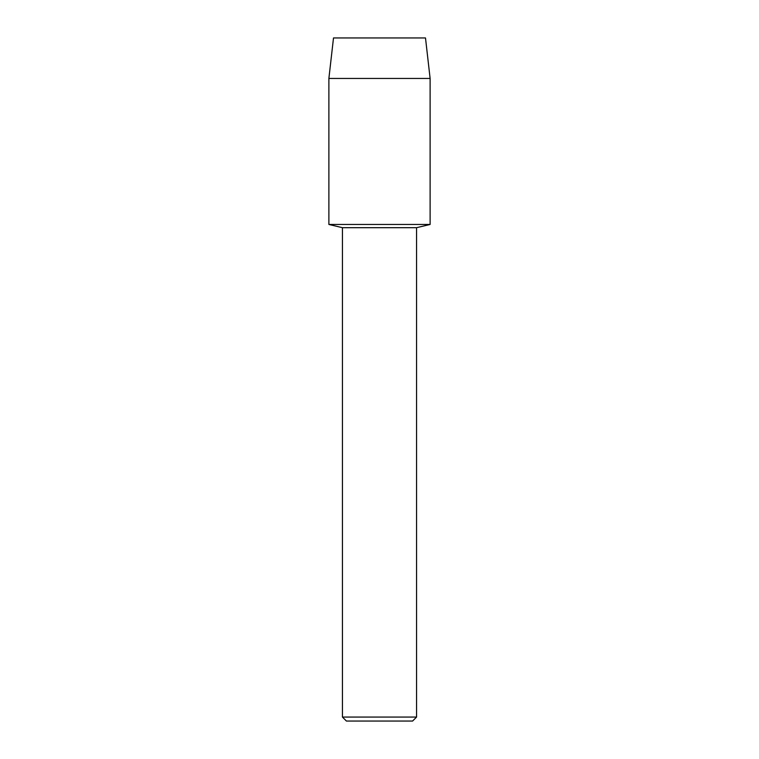 <?xml version="1.0" encoding="UTF-8"?>
<svg xmlns="http://www.w3.org/2000/svg" width="759" height="759" viewBox="0 0 759 759"><rect width="100%" height="100%" fill="white"/><g stroke="black" fill="none" stroke-linecap="round" stroke-linejoin="round"><path stroke-width="1.14" d="M425.495 37.95L333.505 37.95L425.495 37.95L430.116 78.443L430.116 224.465L379.5 224.465L430.116 224.465L416.568 227.691L416.568 717.065L342.432 717.065L346.417 721.05L412.583 721.05L416.568 717.065M342.432 717.065L342.432 227.691L416.568 227.691M333.505 37.95L328.884 78.443L328.884 224.465L379.5 224.465L328.884 224.465L342.432 227.691M328.884 78.443L430.116 78.443"/></g></svg>
